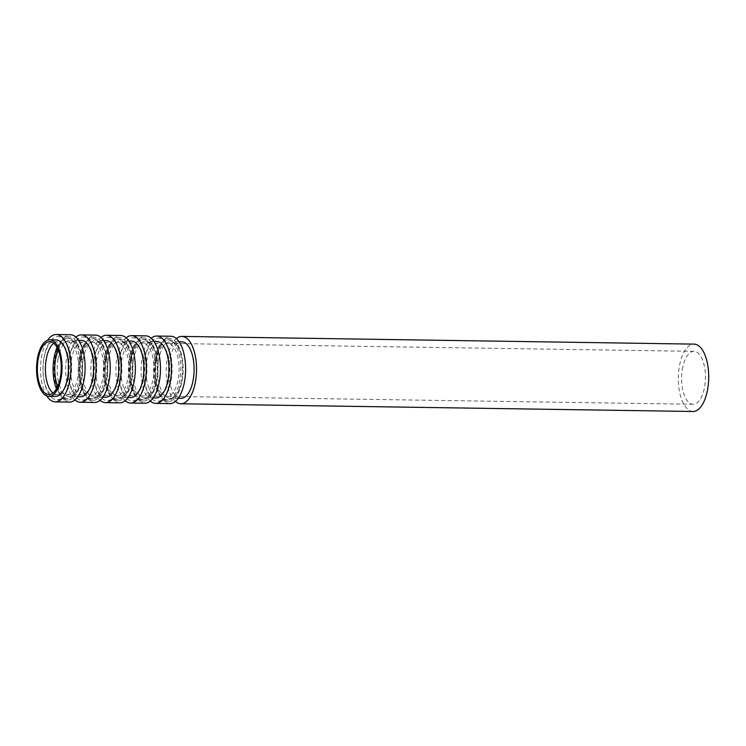 <?xml version="1.0" encoding="UTF-8"?>
<svg xmlns="http://www.w3.org/2000/svg" width="746" height="746" viewBox="0 0 746 746"><rect width="100%" height="100%" fill="white"/><g stroke="black" fill="none" stroke-linecap="round" stroke-linejoin="round"><path stroke-width="0.56" stroke-dasharray="3.73 2.8" d="M55.316 396.462A28.273 12.738 90.9 0 1 43.744 359.376A28.273 12.738 90.9 0 1 56.164 339.934M53.703 343.253A26.464 11.927 90.9 0 1 57.75 341.761A26.464 11.927 90.9 0 1 69.285 368.403A26.464 11.927 90.9 0 1 56.957 394.69A26.464 11.927 90.9 0 1 52.947 393.077M43.93 358.35A31.621 14.249 90.9 0 1 57.824 336.605A31.621 14.249 90.9 0 1 71.607 368.44A31.621 14.249 90.9 0 1 56.873 399.837A31.621 14.249 90.9 0 1 43.93 358.35M54.878 358.518A31.621 14.249 90.9 0 1 68.781 336.772A31.621 14.249 90.9 0 1 82.554 368.608A31.621 14.249 90.9 0 1 67.83 400.005A31.621 14.249 90.9 0 1 54.878 358.518M55.493 358.966A30.176 13.605 90.9 0 1 68.763 338.218A30.176 13.605 90.9 0 1 81.901 368.589A30.176 13.605 90.9 0 1 67.849 398.56A30.176 13.605 90.9 0 1 55.493 358.966M57.078 347.589A30.176 13.605 90.9 0 1 67.149 338.19A30.176 13.605 90.9 0 1 80.298 368.571A30.176 13.605 90.9 0 1 66.235 398.541A30.176 13.605 90.9 0 1 56.463 388.843M58.272 350.126A26.464 11.927 90.9 0 1 67.093 341.901A26.464 11.927 90.9 0 1 78.619 368.543A26.464 11.927 90.9 0 1 66.291 394.83A26.464 11.927 90.9 0 1 57.722 386.344M71.243 360.337A26.464 11.927 90.9 0 1 82.871 342.144A26.464 11.927 90.9 0 1 94.406 368.785A26.464 11.927 90.9 0 1 82.079 395.063A26.464 11.927 90.9 0 1 71.243 360.337M69.052 358.733A31.621 14.249 90.9 0 1 82.955 336.987A31.621 14.249 90.9 0 1 96.728 368.813A31.621 14.249 90.9 0 1 82.004 400.22A31.621 14.249 90.9 0 1 69.052 358.733M80.008 358.891A31.621 14.249 90.9 0 1 93.903 337.155A31.621 14.249 90.9 0 1 107.676 368.981A31.621 14.249 90.9 0 1 92.952 400.388A31.621 14.249 90.9 0 1 80.008 358.891M80.624 359.348A30.176 13.605 90.9 0 1 93.884 338.591A30.176 13.605 90.9 0 1 107.032 368.972A30.176 13.605 90.9 0 1 92.98 398.942A30.176 13.605 90.9 0 1 80.624 359.348M79.011 359.32A30.176 13.605 90.9 0 1 92.271 338.572A30.176 13.605 90.9 0 1 105.419 368.944A30.176 13.605 90.9 0 1 91.366 398.914A30.176 13.605 90.9 0 1 79.011 359.32M80.587 360.477A26.464 11.927 90.9 0 1 92.215 342.283A26.464 11.927 90.9 0 1 103.75 368.925A26.464 11.927 90.9 0 1 91.422 395.203A26.464 11.927 90.9 0 1 80.587 360.477M96.365 360.719A26.464 11.927 90.9 0 1 108.002 342.517A26.464 11.927 90.9 0 1 119.528 369.158A26.464 11.927 90.9 0 1 107.2 395.445A26.464 11.927 90.9 0 1 96.365 360.719M94.183 359.106A31.621 14.249 90.9 0 1 108.077 337.36A31.621 14.249 90.9 0 1 121.85 369.195A31.621 14.249 90.9 0 1 107.126 400.602A31.621 14.249 90.9 0 1 94.183 359.106M105.13 359.274A31.621 14.249 90.9 0 1 119.034 337.528A31.621 14.249 90.9 0 1 132.807 369.363A31.621 14.249 90.9 0 1 118.082 400.761A31.621 14.249 90.9 0 1 105.13 359.274M105.746 359.721A30.176 13.605 90.9 0 1 119.006 338.973A30.176 13.605 90.9 0 1 132.154 369.354A30.176 13.605 90.9 0 1 118.101 399.315A30.176 13.605 90.9 0 1 105.746 359.721M104.132 359.703A30.176 13.605 90.9 0 1 117.402 338.945A30.176 13.605 90.9 0 1 130.541 369.326A30.176 13.605 90.9 0 1 116.488 399.296A30.176 13.605 90.9 0 1 104.132 359.703M105.708 360.859A26.464 11.927 90.9 0 1 117.346 342.656A26.464 11.927 90.9 0 1 128.871 369.298A26.464 11.927 90.9 0 1 116.544 395.585A26.464 11.927 90.9 0 1 105.708 360.859M121.495 361.092A26.464 11.927 90.9 0 1 133.124 342.899A26.464 11.927 90.9 0 1 144.649 369.54A26.464 11.927 90.9 0 1 132.331 395.818A26.464 11.927 90.9 0 1 121.495 361.092M119.304 359.488A31.621 14.249 90.9 0 1 133.198 337.742A31.621 14.249 90.9 0 1 146.981 369.578A31.621 14.249 90.9 0 1 132.247 400.975A31.621 14.249 90.9 0 1 119.304 359.488M130.252 359.647A31.621 14.249 90.9 0 1 144.155 337.91A31.621 14.249 90.9 0 1 157.928 369.736A31.621 14.249 90.9 0 1 143.204 401.143A31.621 14.249 90.9 0 1 130.252 359.647M130.867 360.104A30.176 13.605 90.9 0 1 144.137 339.346A30.176 13.605 90.9 0 1 157.275 369.727A30.176 13.605 90.9 0 1 143.223 399.697A30.176 13.605 90.9 0 1 130.867 360.104M129.254 360.076A30.176 13.605 90.9 0 1 142.523 339.327A30.176 13.605 90.9 0 1 155.672 369.708A30.176 13.605 90.9 0 1 141.609 399.67A30.176 13.605 90.9 0 1 129.254 360.076M130.83 361.232A26.464 11.927 90.9 0 1 142.467 343.039A26.464 11.927 90.9 0 1 153.993 369.68A26.464 11.927 90.9 0 1 141.665 395.958A26.464 11.927 90.9 0 1 130.83 361.232M146.617 361.474A26.464 11.927 90.9 0 1 158.245 343.272A26.464 11.927 90.9 0 1 169.78 369.913A26.464 11.927 90.9 0 1 157.453 396.201A26.464 11.927 90.9 0 1 146.617 361.474M144.426 359.861A31.621 14.249 90.9 0 1 158.329 338.125A31.621 14.249 90.9 0 1 172.102 369.951A31.621 14.249 90.9 0 1 157.378 401.357A31.621 14.249 90.9 0 1 144.426 359.861M155.382 360.029A31.621 14.249 90.9 0 1 169.277 338.283A31.621 14.249 90.9 0 1 183.05 370.119A31.621 14.249 90.9 0 1 168.326 401.516A31.621 14.249 90.9 0 1 155.382 360.029M155.989 360.477A30.176 13.605 90.9 0 1 169.258 339.728A30.176 13.605 90.9 0 1 182.406 370.109A30.176 13.605 90.9 0 1 168.344 400.08A30.176 13.605 90.9 0 1 155.989 360.477M154.385 360.458A30.176 13.605 90.9 0 1 167.645 339.7A30.176 13.605 90.9 0 1 180.793 370.081A30.176 13.605 90.9 0 1 166.74 400.052A30.176 13.605 90.9 0 1 154.385 360.458M155.961 361.614A26.464 11.927 90.9 0 1 167.589 343.412A26.464 11.927 90.9 0 1 179.124 370.053A26.464 11.927 90.9 0 1 166.796 396.34A26.464 11.927 90.9 0 1 155.961 361.614M682.282 369.54A26.464 11.927 90.9 0 1 693.92 351.338A26.464 11.927 90.9 0 1 705.446 377.98A26.464 11.927 90.9 0 1 693.118 404.257A26.464 11.927 90.9 0 1 682.282 369.54M693.015 411.475A33.682 15.181 90.9 0 1 679.224 367.284A33.682 15.181 90.9 0 1 694.022 344.12M175.413 401.423A33.682 15.181 90.9 0 1 167.067 359.572A33.682 15.181 90.9 0 1 176.364 338.6M180.942 398.355A28.273 12.738 90.9 0 1 169.361 361.269A28.273 12.738 90.9 0 1 181.791 341.827M158.413 361.101A28.273 12.738 90.9 0 1 170.843 341.659A28.273 12.738 90.9 0 1 183.152 370.119A28.273 12.738 90.9 0 1 169.985 398.196A28.273 12.738 90.9 0 1 158.413 361.101M169.911 403.605A33.682 15.181 90.9 0 1 156.119 359.413A33.682 15.181 90.9 0 1 170.918 336.25M150.291 401.04A33.682 15.181 90.9 0 1 141.945 359.199A33.682 15.181 90.9 0 1 151.242 338.218M155.811 397.982A28.273 12.738 90.9 0 1 144.239 360.887A28.273 12.738 90.9 0 1 156.669 341.444M133.292 360.719A28.273 12.738 90.9 0 1 145.712 341.286A28.273 12.738 90.9 0 1 158.031 369.736A28.273 12.738 90.9 0 1 144.864 397.814A28.273 12.738 90.9 0 1 133.292 360.719M144.78 403.222A33.682 15.181 90.9 0 1 130.988 359.031A33.682 15.181 90.9 0 1 145.796 335.868M125.169 400.667A33.682 15.181 90.9 0 1 116.814 358.817A33.682 15.181 90.9 0 1 126.111 337.845M130.69 397.599A28.273 12.738 90.9 0 1 119.118 360.505A28.273 12.738 90.9 0 1 131.538 341.071M108.161 360.346A28.273 12.738 90.9 0 1 120.591 340.903A28.273 12.738 90.9 0 1 132.909 369.363A28.273 12.738 90.9 0 1 119.742 397.431A28.273 12.738 90.9 0 1 108.161 360.346M119.658 402.849A33.682 15.181 90.9 0 1 105.867 358.649A33.682 15.181 90.9 0 1 120.675 335.495M100.039 400.285A33.682 15.181 90.9 0 1 91.693 358.444A33.682 15.181 90.9 0 1 100.99 337.462M105.568 397.226A28.273 12.738 90.9 0 1 93.987 360.131A28.273 12.738 90.9 0 1 106.417 340.689M83.039 359.964A28.273 12.738 90.9 0 1 95.469 340.521A28.273 12.738 90.9 0 1 107.778 368.981A28.273 12.738 90.9 0 1 94.611 397.058A28.273 12.738 90.9 0 1 83.039 359.964M94.537 402.467A33.682 15.181 90.9 0 1 80.745 358.276A33.682 15.181 90.9 0 1 95.544 335.113M74.917 399.903A33.682 15.181 90.9 0 1 66.571 358.061A33.682 15.181 90.9 0 1 75.868 337.08M80.437 396.844A28.273 12.738 90.9 0 1 68.865 359.749A28.273 12.738 90.9 0 1 81.295 340.316M57.918 359.591A28.273 12.738 90.9 0 1 70.338 340.148A28.273 12.738 90.9 0 1 82.657 368.608A28.273 12.738 90.9 0 1 69.49 396.676A28.273 12.738 90.9 0 1 57.918 359.591M69.406 402.094A33.682 15.181 90.9 0 1 55.614 357.894A33.682 15.181 90.9 0 1 70.422 334.73M46.812 395.967A33.682 15.181 90.9 0 1 41.44 357.679A33.682 15.181 90.9 0 1 47.651 340.176M57.75 341.761L49.702 341.64M56.957 394.69L48.9 394.569M68.781 336.772L57.824 336.605M67.83 400.005L56.873 399.837M68.763 338.218L67.149 338.19M67.849 398.56L66.235 398.541M82.871 342.144L67.093 341.901M82.079 395.063L66.291 394.83M93.903 337.155L82.955 336.987M92.952 400.388L82.004 400.22M93.884 338.591L92.271 338.572M92.98 398.942L91.366 398.914M108.002 342.517L92.215 342.283M107.2 395.445L91.422 395.203M119.034 337.528L108.077 337.36M118.082 400.761L107.126 400.602M119.006 338.973L117.402 338.945M118.101 399.315L116.488 399.296M133.124 342.899L117.346 342.656M132.331 395.818L116.544 395.585M144.155 337.91L133.198 337.742M143.204 401.143L132.247 400.975M144.137 339.346L142.523 339.327M143.223 399.697L141.609 399.67M158.245 343.272L142.467 343.039M157.453 396.201L141.665 395.958M169.277 338.283L158.329 338.125M168.326 401.516L157.378 401.357M169.258 339.728L167.645 339.7M168.344 400.08L166.74 400.052M693.92 351.338L167.589 343.412M693.118 404.257L166.796 396.34M179.096 341.78L170.843 341.659M178.238 398.317L169.985 398.196M153.965 341.407L145.712 341.286M153.117 397.935L144.864 397.814M128.844 341.025L120.591 340.903M127.995 397.562L119.742 397.431M103.722 340.652L95.469 340.521M102.864 397.18L94.611 397.058M78.591 340.269L70.338 340.148M77.743 396.807L69.49 396.676"/><path stroke-width="1.12" d="M37.3 359.274A28.273 12.738 90.9 0 1 49.73 339.84A28.273 12.738 90.9 0 1 62.039 368.291A28.273 12.738 90.9 0 1 48.872 396.368A28.273 12.738 90.9 0 1 37.3 359.274M49.73 339.84L56.164 339.934A28.273 12.738 90.9 0 1 68.483 368.393A28.273 12.738 90.9 0 1 55.316 396.462L48.872 396.368M38.065 359.842A26.464 11.927 90.9 0 1 49.702 341.64A26.464 11.927 90.9 0 1 61.228 368.282A26.464 11.927 90.9 0 1 48.9 394.569A26.464 11.927 90.9 0 1 38.065 359.842M52.947 393.077A26.464 11.927 90.9 0 1 46.121 359.964A26.464 11.927 90.9 0 1 53.703 343.253M56.463 388.843A30.176 13.605 90.9 0 1 53.88 358.947A30.176 13.605 90.9 0 1 57.078 347.589M57.722 386.344A26.464 11.927 90.9 0 1 55.456 360.104A26.464 11.927 90.9 0 1 58.272 350.126M176.364 338.6A33.682 15.181 90.9 0 1 181.875 336.409L694.022 344.12A33.682 15.181 90.9 0 1 708.7 378.026A33.682 15.181 90.9 0 1 693.015 411.475L180.858 403.772A33.682 15.181 90.9 0 1 175.413 401.423M181.875 336.409A33.682 15.181 90.9 0 1 196.543 370.324A33.682 15.181 90.9 0 1 180.858 403.772M179.096 341.78L181.791 341.827A28.273 12.738 90.9 0 1 194.109 370.286A28.273 12.738 90.9 0 1 180.942 398.355L178.238 398.317M151.242 338.218A33.682 15.181 90.9 0 1 156.744 336.036L170.918 336.25A33.682 15.181 90.9 0 1 185.595 370.156A33.682 15.181 90.9 0 1 169.911 403.605L155.737 403.39A33.682 15.181 90.9 0 1 150.291 401.04M156.744 336.036A33.682 15.181 90.9 0 1 171.421 369.941A33.682 15.181 90.9 0 1 155.737 403.39M153.965 341.407L156.669 341.444A28.273 12.738 90.9 0 1 168.978 369.904A28.273 12.738 90.9 0 1 155.811 397.982L153.117 397.935M126.111 337.845A33.682 15.181 90.9 0 1 131.622 335.653L145.796 335.868A33.682 15.181 90.9 0 1 160.465 369.774A33.682 15.181 90.9 0 1 144.78 403.222L130.606 403.017A33.682 15.181 90.9 0 1 125.169 400.667M131.622 335.653A33.682 15.181 90.9 0 1 146.3 369.559A33.682 15.181 90.9 0 1 130.606 403.017M128.844 341.025L131.538 341.071A28.273 12.738 90.9 0 1 143.857 369.522A28.273 12.738 90.9 0 1 130.69 397.599L127.995 397.562M100.99 337.462A33.682 15.181 90.9 0 1 106.501 335.28L120.675 335.495A33.682 15.181 90.9 0 1 135.343 369.401A33.682 15.181 90.9 0 1 119.658 402.849L105.484 402.635A33.682 15.181 90.9 0 1 100.039 400.285M106.501 335.28A33.682 15.181 90.9 0 1 121.169 369.186A33.682 15.181 90.9 0 1 105.484 402.635M103.722 340.652L106.417 340.689A28.273 12.738 90.9 0 1 118.735 369.149A28.273 12.738 90.9 0 1 105.568 397.226L102.864 397.18M75.868 337.08A33.682 15.181 90.9 0 1 81.37 334.898L95.544 335.113A33.682 15.181 90.9 0 1 110.222 369.018A33.682 15.181 90.9 0 1 94.537 402.467L80.363 402.253A33.682 15.181 90.9 0 1 74.917 399.903M81.37 334.898A33.682 15.181 90.9 0 1 96.047 368.804A33.682 15.181 90.9 0 1 80.363 402.253M78.591 340.269L81.295 340.316A28.273 12.738 90.9 0 1 93.604 368.766A28.273 12.738 90.9 0 1 80.437 396.844L77.743 396.807M47.651 340.176A33.682 15.181 90.9 0 1 56.248 334.525L70.422 334.73A33.682 15.181 90.9 0 1 85.1 368.645A33.682 15.181 90.9 0 1 69.406 402.094L55.232 401.88A33.682 15.181 90.9 0 1 46.812 395.967M56.248 334.525A33.682 15.181 90.9 0 1 70.926 368.431A33.682 15.181 90.9 0 1 55.232 401.88"/></g></svg>
